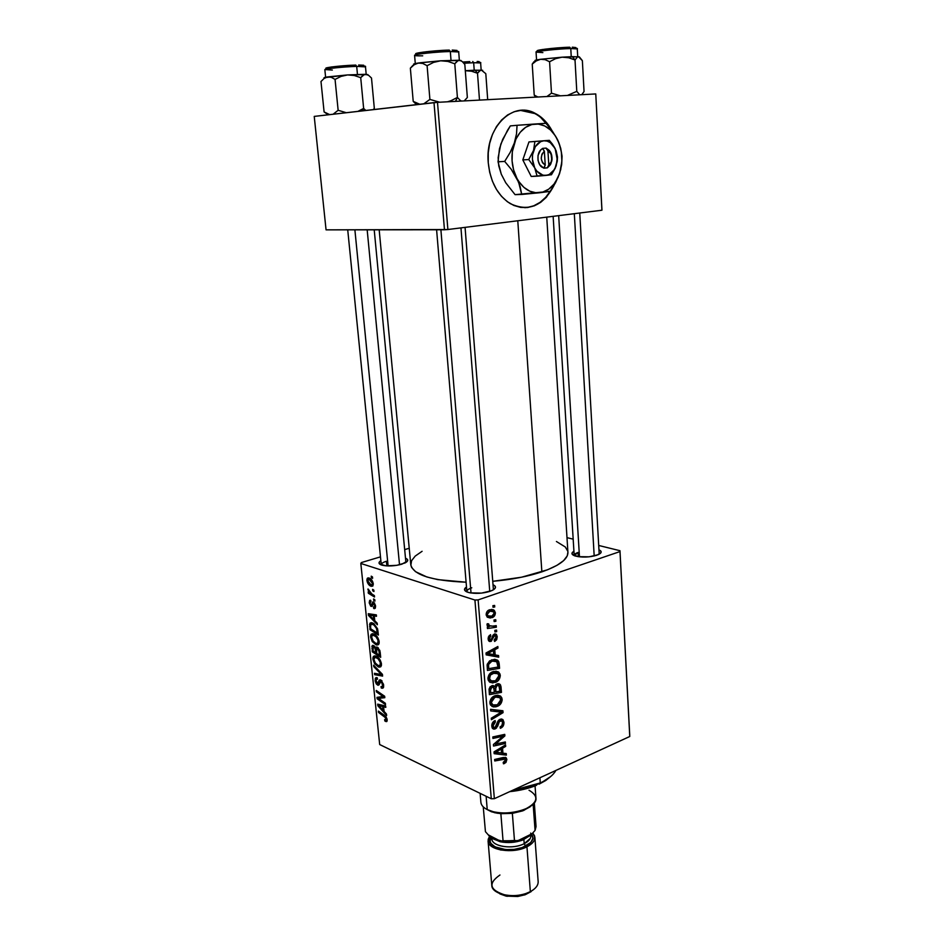 <?xml version="1.0" encoding="UTF-8"?>
<svg xmlns="http://www.w3.org/2000/svg" width="944" height="944" viewBox="0 0 944 944"><rect width="100%" height="100%" fill="white"/><g stroke="black" fill="none" stroke-linecap="round" stroke-linejoin="round"><path stroke-width="1.42" d="M540.688 117.434L549.266 127.133C545.266 121.056 540.475 116.537 534.87 113.575L520.522 110.401M488.249 162.604C484.803 128.101 512.627 100.064 535.496 113.516C542.234 117.103 547.744 122.838 552.039 130.709L546.965 123.074L541.313 117.375L534.965 113.245L528.156 110.861L521.147 110.33L514.197 111.711L507.601 114.956L501.618 119.971L496.497 126.555L492.461 134.437L489.665 143.335L488.249 152.845L488.249 162.604L489.665 172.186L492.426 181.236L496.414 189.366L501.465 196.281L507.353 201.709L513.855 205.462L520.687 207.42L527.613 207.527L534.363 205.804L540.688 202.346L546.352 197.284L554.045 185.354C543.166 206.052 528.569 212.14 510.267 203.633C497.594 195.443 490.255 181.767 488.249 162.604M579.746 213.002L599.192 553.963M598.956 549.797C602.107 551.284 601.859 552.924 598.236 554.694L589.127 556.818L578.117 556.665L572.147 554.175L572.324 552.488L573.905 551.237C570.99 553.042 571.38 554.624 575.061 555.969L575.061 555.969C581.846 557.633 589.08 557.397 596.75 555.273L600.856 552.865L600.915 551.178L598.956 549.797M493.098 584.749C496.638 586.484 496.237 588.431 491.895 590.614L481.57 593.103L470.1 592.856L466.265 591.64L464.554 589.929L466.501 586.932C463.315 589.186 463.976 591.038 468.472 592.478L468.472 592.478C475.221 593.941 482.384 593.575 489.948 591.369L493.771 589.587L495.458 587.616L494.786 585.776L493.098 584.749M405.507 558.211C408.622 559.509 408.481 561.078 405.082 562.943L396.787 565.338L385.825 565.834L379.382 563.804L379.217 562.187L380.869 560.677C378.084 562.541 378.485 564.052 382.084 565.208L382.084 565.208C387.972 566.471 394.58 566.117 401.908 564.17L407.607 560.889L407.336 559.285L405.507 558.211M578.318 556.7L578.058 552.464L578.318 556.7M374.213 229.817L405.908 562.482M386.863 565.916L386.403 561.267L386.863 565.916M465.073 227.374L493.417 589.811M567.91 552.146L567.25 555.863L563.639 560.606L557.019 565.303L547.555 569.775L521.607 577.197L492.827 581.303C511.577 579.628 527.932 576.477 541.868 571.852L517.784 220.766L541.868 571.852C559.214 565.751 567.899 559.296 567.934 552.488L546.741 217.132M379.181 229.817L410.77 564.583C413.071 574.908 431.514 580.784 466.1 582.212L437.839 579.628L426.889 576.985L415.513 571.675L411.643 567.497L410.864 565.279L411.572 560.701L415.207 556.087L422.098 551.296M629.742 735.293L619.972 550.706L598.708 545.467L619.972 550.706L619.984 551.579L478.124 599.9L494.349 798.695L629.766 736.497L619.972 550.706L629.742 735.293M573.15 539.154L566.99 537.643L573.15 539.154M492.874 671.68L498.054 671.715L499.99 673.981L500.296 675.916L498.149 680.624L492.721 682.984L489.287 681.828L487.918 678.193L489.358 674.217L492.874 671.68C489.842 672.753 488.19 675.125 487.942 678.783L490.101 682.406L495.541 682.323C498.456 681.202 500.037 678.878 500.273 675.349L498.633 674.724L500.273 675.349L498.88 672.293L492.874 671.68M495.163 654.959L498.562 655.525L498.692 657.177L486.172 654.865L486.018 652.988L497.854 646.51L497.972 648.044L494.762 649.743L495.163 654.959L494.762 649.743L497.972 648.044L497.854 646.51L486.018 652.988L486.172 654.865L498.692 657.177L498.562 655.525L495.163 654.959M506.869 759.483L505.96 762.481L503.471 763.814L503.199 762.422L505.465 760.652L504.981 758.976L494.75 760.97L494.632 759.483L505.654 757.454L506.869 759.483L506.196 757.808L503.353 757.477L494.632 759.483L494.75 760.97L505.158 759.106L505.512 759.979L503.199 762.422L503.471 763.814L504.533 763.472L503.294 762.917L504.533 763.472L506.869 759.483L502.704 757.619L506.869 759.483M500.155 719.222L502.774 719.493L503.978 722.726L503.152 726.089L500.332 728.32L500.072 726.904L501.901 725.641L502.586 723.517L502.208 721.299L500.816 720.532L499.211 721.759L496.355 728.213L493.972 729.193L492.402 728.308L491.765 725.393L492.992 722.113L495.14 720.532L495.388 721.971L493.901 723.033L493.157 725.44L493.7 727.258L495.057 727.47L497.972 721.074L500.155 719.222L495.057 727.47L493.759 727.305L493.181 725.712L495.388 721.971L494.88 720.626C492.744 721.723 491.718 723.6 491.789 726.243L492.697 728.638L495.246 728.921L497.689 726.172L499.388 721.476L501.913 720.909L502.574 722.726L501.771 725.806L500.072 726.904L500.332 728.32C502.845 727.305 504.049 725.287 503.954 722.254L502.338 721.594L503.954 722.254L502.916 719.611L500.155 719.222M490.573 709.31L502.892 710.749L503.046 712.649L491.411 719.706L491.293 718.195L501.276 712.154L490.703 710.926L490.573 709.31L490.703 710.926L501.276 712.154L491.293 718.195L491.411 719.706L503.046 712.649L502.892 710.749L490.573 709.31M494.798 695.811L497.759 695.221L500.438 696.047L501.866 697.982L502.137 700.46L499.223 705.31L496.048 706.785L493.299 706.914L490.573 705.121L489.912 701.746L491.305 698.371L494.798 695.811C491.777 696.92 490.148 699.292 489.901 702.914L492.048 706.478L497.441 706.324C500.344 705.156 501.913 702.82 502.149 699.327L500.485 698.666L502.149 699.327L500.816 696.365L494.798 695.811M492.886 605.67L494.632 605.434L494.75 606.98L493.004 607.252L492.886 605.67L493.004 607.252L494.75 606.98L494.632 605.434L492.886 605.67M496.992 683.893L499.034 683.786L500.58 685.073L501.453 692.377L489.393 694.666L489.063 689.391L490.066 686.89L492.556 685.556L494.739 686.642L496.992 683.893L494.739 686.642L491.671 685.792L489.122 688.86L489.393 694.666L501.453 692.377L500.993 686.607L499.093 685.863L500.993 686.607L500.049 684.353L496.992 683.893M502.94 753.218L506.244 753.56L506.373 755.141L494.16 753.678L494.019 751.884L505.571 744.899L505.689 746.374L502.55 748.214L502.94 753.218L502.55 748.214L505.689 746.374L505.571 744.899L494.019 751.884L494.16 753.678L506.373 755.141L506.244 753.56L502.94 753.218M498.09 743.506L505.335 741.96L505.453 743.447L493.547 746.055L493.429 744.497L503.058 736.19L492.933 738.444L492.815 736.945L504.745 734.373L504.863 735.919L495.27 744.238L498.09 743.506L495.27 744.238L504.863 735.919L504.745 734.373L492.815 736.945L492.933 738.444L503.058 736.19L493.429 744.497L493.547 746.055L505.453 743.447L505.335 741.96L498.09 743.506M497.24 636.716L496.686 639.678L494.88 641.33L494.149 640.032L496.166 637.342L495.246 635.465L493.924 636.114L491.317 641.224L489.594 641.507L488.378 640.292L488.331 637.035L490.514 634.651L490.786 636.138L489.228 638.368L490.078 640.008L491.387 639.395L494.219 634.108L496.414 634.439L497.24 636.716L496.343 634.368L494.444 634.014L492.91 635.359L491.258 639.56L489.641 639.784L490.514 634.651L488.131 639.123L488.945 641.141L490.88 641.424L494.656 635.513L496.155 637.035L494.149 640.032L494.585 641.448L497.24 636.716L496.001 636.28L497.24 636.716M498.762 661.791L499.565 668.328L487.434 670.441L487.222 664.399L489.499 660.989L494.703 659.278L497.488 660.151L498.762 661.791L497.83 660.422L491.635 659.832L487.139 664.859L487.434 670.441L499.565 668.328L499.223 664.021L497.63 663.431L499.223 664.021L498.762 661.791L493.039 659.691L498.762 661.791M489.558 609.777L493.205 609.659L495.364 612.715L494.007 616.479L490.255 618.037L487.269 617.175L486.195 614.981L487.104 611.488L489.558 609.777C487.423 610.461 486.302 612.09 486.172 614.686L487.246 617.164L492.166 617.612C494.219 616.88 495.281 615.24 495.364 612.715L494.031 612.278L495.364 612.715L494.219 610.272L489.558 609.777M494.007 619.972L495.753 619.712L495.871 621.258L494.137 621.541L494.007 619.972L494.137 621.541L495.871 621.258L495.753 619.712L494.007 619.972M492.662 626.12L496.214 625.648L496.343 627.205L487.446 628.527L487.316 626.969L489.169 626.71L487.281 625.683L487.222 623.736L488.65 623.866L489.381 625.955L492.662 626.12L488.874 625.612L488.65 623.866L487.222 623.736L487.517 625.931L489.169 626.71L487.316 626.969L487.446 628.527L496.343 627.205L496.214 625.648L492.662 626.12M494.821 630.356L496.568 630.085L496.686 631.619L494.951 631.925L494.821 630.356L494.951 631.925L496.686 631.619L496.568 630.085L494.821 630.356M474.926 600.03L360.82 563.462L379.689 744.545L491.281 798.777L474.926 600.03L478.124 599.9L619.984 551.579L629.766 736.497L494.349 798.695L491.281 798.777L494.349 798.695L478.124 599.9L474.926 600.03L360.82 563.462L361.34 562.577L360.82 563.462L379.689 744.545L491.281 798.777L474.926 600.03M373.789 633.955L377.824 637.672L379.169 643.1L378.379 644.681L376.715 645.035L372.266 641.601L370.591 636.15L371.016 634.557L372.538 633.684L373.789 633.955L371.311 634.179L370.626 637.165L372.266 641.601L376.09 644.846L378.556 644.516L379.181 641.649C378.202 637.507 376.408 634.934 373.789 633.955M374.768 620.715L377.199 623.205L377.352 624.727L368.479 615.417L368.302 613.706L376.349 614.874L376.491 616.29L374.272 615.913L374.768 620.715L374.272 615.913L376.491 616.29L376.349 614.874L368.302 613.706L368.479 615.417L377.352 624.727L377.199 623.205L374.768 620.715M387.158 719.658L386.603 721.617L384.857 721.015L384.609 719.611L386.179 719.67L385.766 717.877L378.544 712.46L378.402 711.103L386.19 717.027L387.158 719.658L384.527 715.422L378.402 711.103L378.544 712.46L384.468 716.649L386.19 719.127L386.013 720.036L384.609 719.611L384.857 721.015L387.123 720.897L385.612 721.476L386.851 721.452L387.158 719.658M380.786 679.951L383.512 684.306L383.488 687.433L382.308 688.27L381.258 687.999L381.022 686.583L382.19 686.76L382.639 685.934L381.612 681.816L380.267 681.462L378.178 685.273L376.349 684.034L375.228 681.273L375.287 678.465L376.196 677.603L377.27 677.804L377.494 679.208L376.491 679.161L376.054 680.53L377.482 683.763L379.299 680.128L380.786 679.951L379.335 680.093L378.048 683.704L376.09 681.002L376.408 679.243L377.494 679.208L377.27 677.804L375.594 677.957L375.134 680.553L377.671 685.143L378.922 684.966L380.998 681.356L382.65 684.612L382.344 686.642L381.022 686.583L381.258 687.999L383.181 687.952L383.63 685.12L380.786 679.951M373.635 665.166L382.426 674.346L382.603 676.105L374.626 674.677L374.473 673.296L381.317 674.512L373.789 666.641L373.635 665.166L373.789 666.641L381.317 674.512L374.473 673.296L374.626 674.677L382.603 676.105L382.426 674.346L373.635 665.166M376.078 656.127L380.102 659.891L381.435 665.296L380.644 666.842L378.981 667.148L374.768 663.962L372.88 658.216L373.317 656.658L374.815 655.832L376.078 656.127L373.576 656.304L372.915 659.219L374.556 663.644L378.355 666.948L380.845 666.665L381.459 663.856C380.479 659.738 378.686 657.154 376.078 656.127M371.24 576.17L372.467 576.902L372.609 578.33L371.393 577.634L371.24 576.17L371.393 577.634L372.609 578.33L372.467 576.902L371.24 576.17M377.175 647.112L379.783 650.369L380.68 657.319L372.243 651.773L372.42 645.46L374.107 645.826L375.688 648.115L377.175 647.112L375.688 648.115L373.494 645.495L372.231 645.613L372.243 651.773L380.68 657.319L380.137 651.974L377.175 647.112M384.078 711.434L386.474 714.053L386.627 715.517L377.848 705.782L377.683 704.141L385.659 706.006L385.801 707.375L383.606 706.808L384.078 711.434L383.606 706.808L385.801 707.375L385.659 706.006L377.683 704.141L377.848 705.782L386.627 715.517L386.474 714.053L384.078 711.434M380.243 699.669L385.376 703.28L385.518 704.661L377.128 698.796L376.975 697.368L383.512 696.696L376.396 691.834L376.255 690.453L384.656 696.247L384.81 697.687L378.261 698.395L380.243 699.669L378.261 698.395L384.81 697.687L384.656 696.247L376.975 697.368L377.128 698.796L385.518 704.661L385.376 703.28L380.243 699.669M375.535 605.895L375.358 607.983L374.438 608.656L373.47 607.051L374.792 606.095L373.859 603.476L373.116 603.535L372.101 606.296L370.697 606.119L369.222 602.862L369.989 600.254L370.709 600.29L370.957 601.741L369.954 602.815L370.78 604.88L371.511 604.927L373.151 601.871L375.452 605.269L373.446 601.942L370.957 604.962L369.977 603.192L370.957 601.741L370.709 600.29L369.623 600.478L369.222 602.862L371.228 606.414L372.125 606.26L373.659 603.369L374.768 605.564L374.497 606.98L373.47 607.051L373.718 608.502L375.323 608.054L373.836 608.538L375.087 608.384L375.535 605.895M377.576 628.822L378.402 635.052L369.954 629.648L369.871 623.418L371.488 622.662L373.895 623.654L377.576 628.822L372.479 622.898L370.119 623.087L369.954 629.648L378.402 635.052L377.576 628.822M369.08 578.023L372.691 581.598L372.786 586.023L369.883 585.622L367.476 582.672L366.956 579.12L367.794 577.964L369.08 578.023L367.428 578.224L366.909 580.501C367.688 583.781 369.116 585.705 371.204 586.295L372.738 586.082L373.269 583.711C372.491 580.501 371.086 578.613 369.08 578.023M372.597 589.363L373.812 590.094L373.954 591.522L372.738 590.814L372.597 589.363L372.738 590.814L373.954 591.522L373.812 590.094L372.597 589.363M371.889 594.024L374.379 595.581L374.52 597.021L368.337 593.257L368.184 591.817L369.458 592.608L367.995 588.962L369.777 592.325L371.889 594.024L367.995 588.962L369.458 592.608L368.184 591.817L368.337 593.257L374.52 597.021L374.379 595.581L371.889 594.024M373.576 598.933L374.792 599.688L374.933 601.104L373.718 600.384L373.576 598.933L373.718 600.384L374.933 601.104L374.792 599.688L373.576 598.933M409.236 548.263L404.681 549.62L409.236 548.263M380.491 556.854L361.34 562.577L380.491 556.854M601.953 210.052L595.758 93.94L437.497 102.33L447.881 229.522L601.918 210.229L595.758 93.94L601.953 210.052M326.058 229.852L444.459 229.77L434.004 102.613L314.234 116.407L326.058 229.852L447.881 229.522L601.918 210.229L595.758 93.94L437.497 102.33L447.881 229.522L444.459 229.77L434.004 102.613L437.497 102.33L314.234 116.407L326.058 229.852M556.417 541.502L565.303 546.989L567.781 551.261M466.997 591.982L466.879 591.499C466.914 590.142 468.543 588.903 471.776 587.793C468.094 589.08 466.513 590.472 466.997 591.982M381.317 564.96L381.282 564.748C381.305 563.485 383.016 562.329 386.403 561.267C382.78 562.412 381.093 563.639 381.317 564.96M574.2 555.65L578.058 552.464C575.25 553.432 573.964 554.494 574.2 555.65L553.137 216.341M372.502 577.291L371.393 577.634L372.502 577.291M373.541 651.325L372.243 651.773L373.541 651.325M372.786 648.068L371.889 648.375L372.786 648.068M374.084 645.814L371.842 646.593L374.084 645.814M377.718 647.407L375.688 648.115L377.718 647.407M375.7 652.741L373.081 651.018L372.833 648.658L372.974 646.97L374.815 646.498L373.671 646.888L375.594 647.867L374.898 648.103L375.476 650.487L376.361 650.18L375.476 650.487L375.7 652.741L376.585 652.434L375.7 652.741L374.969 648.245L373.199 646.829L373.081 651.018L375.7 652.741M379.547 655.266L376.691 653.39L376.385 650.451L376.573 648.528L378.461 648.08L377.293 648.493L379.099 651.277L379.96 650.971L379.099 651.277L379.276 652.67L380.172 652.351L379.276 652.67L379.547 655.266L380.444 654.947L379.547 655.266L378.78 650.215L376.656 648.457L376.691 653.39L379.547 655.266M381.293 665.898L378.355 666.948L381.293 665.898M375.429 663.337L374.556 663.644L375.429 663.337L378.261 665.591L375.063 662.83L373.871 659.655L374.367 657.602L376.137 657.461C378.166 658.216 379.618 660.186 380.479 663.361L381.329 663.054L379.972 665.437L378.261 665.591L380.184 665.154L380.255 662.287L378.096 658.806L375.24 657.26L373.848 659.29L375.429 663.349M373.859 658.888L372.915 659.219L373.859 658.888M377.199 673.745L374.626 674.677L377.199 673.745M382.249 674.169L381.317 674.512L382.249 674.169M380.503 672.34L379.523 672.694L380.503 672.34M374.733 666.311L373.789 666.641L374.733 666.311M383.583 687.138L381.258 687.999L383.583 687.138M383.677 686.205L382.19 686.76L383.677 686.205M383.512 684.294L382.65 684.612L383.512 684.294M382.049 680.966L380.998 681.356L382.049 680.966M381.919 680.813L380.668 681.273M379.193 684.589L377.671 685.143L379.193 684.589M376.066 680.211L375.134 680.553L376.066 680.211M379.712 682.984L378.155 683.562L379.712 682.984M381.636 680.518L378.756 681.568L381.636 680.518M387.182 720.107L384.857 721.015L387.182 720.107M387.005 718.809L386.19 719.127L387.005 718.809M385.518 716.236L384.468 716.649L385.518 716.236M379.7 712.012L378.544 712.46L379.7 712.012M380.467 704.79L377.848 705.782L380.467 704.79M385.659 706.029L383.606 706.808L385.659 706.029M383.052 710.266L378.674 705.546L380.585 704.826L378.674 705.546L380.656 706.112L382.745 705.321L380.656 706.112L382.662 706.572L384.715 705.793L382.662 706.572L383.052 710.266L383.925 709.923L383.052 710.266L382.662 706.572L378.674 705.546L383.052 710.266M382.804 696.66L377.128 698.796L382.804 696.66M381.317 695.256L383.512 696.696L384.656 696.259L376.255 690.453L376.396 691.834L381.317 695.256L382.544 694.796L381.317 695.256M377.612 691.386L376.396 691.834L377.612 691.386M384.704 696.696L380.373 698.324L384.704 696.696M382.863 696.66L378.261 698.395L382.863 696.66M375.37 607.96L373.718 608.502L375.37 607.96M375.464 605.34L374.768 605.564L375.464 605.34M374.65 603.051L373.659 603.369L374.65 603.051M372.266 606.083L371.228 606.414L372.266 606.083M369.954 602.614L369.222 602.862L369.954 602.614M372.75 604.561L371.429 604.998L372.75 604.561M373.069 603.629L371.842 604.018L373.069 603.629M373.435 601.942L372.42 602.26L373.435 601.942M369.352 615.134L368.479 615.417L369.352 615.134M376.385 615.217L374.272 615.913L376.385 615.217M373.73 619.583L369.305 615.087L371.901 614.225L369.305 615.087L371.311 615.476L374.131 614.556L371.311 615.476L373.328 615.759L376.125 614.839L373.328 615.759L373.73 619.583L374.626 619.288L373.73 619.583L373.328 615.759L369.305 615.087L373.73 619.583M371.299 629.188L369.954 629.648L371.299 629.188M370.508 626.002L369.6 626.309L370.508 626.002L370.579 626.84L370.874 624.373L372.561 624.279C374.98 625.105 376.479 627.418 377.081 631.206L377.978 630.899L377.081 631.206L377.27 632.999L370.791 628.869L370.579 626.84L370.791 628.869L377.27 632.999L378.166 632.692L377.27 632.999L376.514 628.397L373.848 624.952L371.322 624.114L370.508 625.966M373.411 623.347L369.529 624.645L373.411 623.347M378.981 643.855L376.09 644.846L378.981 643.855M373.163 641.295L372.266 641.601L373.163 641.295L375.983 643.478L372.786 640.752L371.582 637.578L372.101 635.465L373.848 635.312C375.889 636.02 377.34 637.979 378.202 641.177L379.063 640.882L378.202 641.177L377.671 643.301L375.983 643.478L377.919 642.994L377.989 640.091L375.818 636.61L372.951 635.123L370.626 637.165L371.57 636.846L373.151 641.283M372.998 585.728L371.204 586.295L372.998 585.728M367.664 580.265L366.909 580.501L367.664 580.265M370.968 584.832L367.664 580.808L367.983 579.545L370.744 578.967L369.222 579.439L372.502 583.451L373.199 583.227L372.184 584.737L370.968 584.832L372.443 584.324L371.995 581.905L370.178 579.935L368.113 579.451L368.16 582.377L370.968 584.832M373.848 590.46L372.738 590.814L373.848 590.46M370.119 592.69L368.337 593.257L370.119 592.69M368.703 589.587L367.877 589.847L368.703 589.587M374.827 600.03L373.718 600.384L374.827 600.03M492.933 606.39L494.75 606.98L492.933 606.39M498.798 691.338L501.453 692.377L498.798 691.338M492.143 685.639L494.739 686.642L492.143 685.639M494.455 692.153L490.691 692.872L489.193 692.282L490.691 692.872L490.479 690.288L489.051 689.722L490.479 690.288L491.848 687.279L490.278 686.666L493.57 687.456L494.455 692.153L493.889 687.905L492.308 687.138L490.526 688.695L490.691 692.872L494.455 692.153M499.931 691.126L495.871 691.893L494.396 691.315L495.871 691.893L495.612 688.707L493.948 688.058L495.612 688.707L497.075 685.415L495.624 684.848L498.892 685.639L499.931 691.126L499.364 686.359L497.429 685.297L495.694 686.961L495.871 691.893L499.931 691.126M495.128 705.38L497.441 706.324L495.128 705.38M496.048 695.409L496.355 696.353L496.048 695.409M490.255 704.507L491.163 704.236M497.382 704.802L492.862 704.932L490.03 703.776L492.862 704.932L491.293 702.407L489.901 701.852L491.293 702.407L494.786 697.356L493.098 696.684L499.813 697.722L500.768 699.775L497.382 704.802L500.226 702.218L500.521 698.725L499.293 697.345L496.662 696.873L493.476 698.064L491.859 699.917L491.293 702.407L492.284 704.519L495.034 705.392L497.382 704.802M497.346 710.1L503.046 712.649L497.346 710.1M495.812 709.923L501.276 712.154L495.812 709.923M493.134 709.605L498.786 711.918L493.134 709.605M498.857 720.024L500.379 720.661L498.857 720.024M498.078 720.921L499.388 721.476L498.078 720.921M497.063 723.47L498.397 724.024L497.063 723.47M496.391 725.617L497.689 726.172L496.391 725.617M492.036 727.564L495.246 728.921L492.036 727.564M493.783 721.299L495.388 721.971L493.783 721.299M493.618 721.44L495.104 722.077L493.618 721.44M491.789 725.122L493.181 725.712L491.789 725.122M500.945 758.032L503.176 759.023L500.945 758.032M501.512 752.993L506.373 755.141L501.512 752.993L494.078 751.849L495.399 752.427L498.29 750.787L496.874 750.161L498.29 750.787L501.193 749.005L499.789 748.391L501.193 749.005L501.512 753.005L501.193 749.005L495.399 752.427L501.512 753.005M504.202 745.725L505.689 746.374L504.202 745.725M501.122 747.589L502.55 748.214L501.122 747.589M503.128 742.432L505.453 743.447L503.128 742.432M500.804 735.223L503.058 736.19L500.804 735.223M497.535 735.931L499.942 736.969L497.535 735.931M502.409 734.88L504.863 735.919L502.409 734.88M497.122 741.193L498.373 741.736L497.122 741.193M494.219 743.778L495.27 744.238L494.219 743.778M493.157 634.993L494.656 635.513L493.157 634.993M492.744 635.701L493.924 636.114L492.744 635.701M492.095 637.495L493.216 637.884L492.095 637.495M488.52 640.598L490.88 641.424L488.52 640.598M489.169 635.572L490.786 636.138L489.169 635.572M488.107 638.404L489.228 638.793L488.107 638.404M492.921 654.499L498.692 657.177L486.089 653.826L492.969 655.101L492.921 654.499M496.202 647.419L497.972 648.044L496.202 647.419M493.051 649.142L494.762 649.743L493.051 649.142M493.712 654.64L486.03 653.142L487.434 653.649L490.396 652.139L488.697 651.525L490.396 652.139L493.382 650.487L491.694 649.885L493.382 650.487L493.712 654.64L493.382 650.487L487.434 653.649L493.712 654.64M496.721 667.266L499.565 668.328L496.721 667.266M498.031 667.042L488.732 668.659L487.246 668.092L488.732 668.659L488.555 666.44L487.092 665.898L488.555 666.44L488.603 664.446L487.34 663.974L488.603 664.446L491.682 661.378L489.889 660.717L496.721 661.732L498.031 667.042L497.228 662.346L495.305 661.024L492.143 661.225L489.44 662.83L488.555 664.706L488.732 668.659L498.031 667.042M493.016 681.356L495.541 682.323L493.016 681.356M494.042 671.314L494.432 672.364L494.042 671.314M488.39 680.589L489.44 680.282M492.485 671.845L492.921 672.565M495.482 680.801L490.927 680.86L488.107 679.763L490.927 680.86L489.346 678.288L487.942 677.745L489.346 678.288C489.547 675.703 490.715 674.016 492.862 673.249L497.877 673.662L498.88 675.774L495.482 680.801L498.338 678.24L498.88 675.774L498.102 673.886L494.75 672.789L490.373 675.066L489.511 679.137L491.977 681.261L495.482 680.801M486.939 615.5L492.166 617.612L486.738 615.594M491.907 616.125L487.989 615.854L486.16 614.001L487.281 614.367L489.676 611.334L487.836 610.733L493.582 611.7L494.267 613.081L491.907 616.125L493.995 614.426L493.854 611.995L490.373 611.134L487.446 613.27L487.482 615.169L488.485 616.161L491.907 616.125M494.066 620.656L495.871 621.258L494.066 620.656M492.992 626.073L496.343 627.205L492.992 626.073M488.673 625.542L487.34 625.742L488.673 625.542M488.296 626.415L489.169 626.71L488.296 626.415M487.057 624.279L488.426 624.751L487.057 624.279M494.88 631.005L496.686 631.619L494.88 631.005M524.746 207.704L524.77 207.704C535.331 207.066 543.98 201.355 550.706 190.57L545.726 197.296L540.062 202.358L533.738 205.816L527 207.538M535.496 113.516L534.339 113.304M540.275 782.954L512.38 790.411C523 789.09 532.298 786.6 540.275 782.954L539.897 777.773L540.275 782.954C548.11 779.272 553.314 775.095 555.874 770.434C553.314 775.095 548.11 779.272 540.275 782.954L539.048 784.193L540.275 782.954M509.689 791.65C519.601 790.647 528.475 788.559 536.322 785.384L521.843 789.774L509.689 791.65M550.635 776.582L545.75 780.499L539.048 784.193L550.635 776.582M363.641 108.442L357.894 111.38L363.641 108.442L360.714 77.644L363.11 75.166L365.812 74.281L368.667 75.378L371.499 78.033L374.32 108.312L371.499 78.033L368.667 75.378L365.812 74.281L347.557 74.93L354.236 75.485L360.714 77.644L363.641 108.442L362.614 110.837L363.641 108.442L365.812 110.46L363.641 108.442M332.323 70.045L324.937 69.537C325.798 68.605 344.761 66.717 356.69 66.387L355.782 65.077C339.663 65.514 317.396 68.44 329.126 68.546M366.189 74.293L365.481 66.729L356.69 66.387L357.457 74.387L356.69 66.387C343.982 66.741 323.91 68.818 324.842 69.679L325.609 77.243M367.865 74.576L347.557 74.93L327.615 76.901L324.111 78.446L320.984 81.514L324.099 111.947L320.984 81.514L324.111 78.446L327.615 76.901L331.356 77.349L335.061 79.414L341.02 76.405L347.557 74.93L324.028 77.738M374.32 108.312L373.317 109.598L374.32 108.312M346.306 112.714L338.141 110.283L335.061 79.414L338.141 110.283L333.126 114.224L338.141 110.283L346.306 112.714M327.249 113.882L329.692 114.625L324.099 111.947L328.252 114.79M324.689 78.045L324.677 78.057C323.19 77.821 324.17 77.443 327.615 76.901L331.356 77.349L335.061 79.414L341.02 76.405L347.557 74.93L354.236 75.485L360.714 77.644L364.419 74.482L367.688 74.788M329.314 68.546L326.388 67.909L331.568 66.953L352.49 65.207M358.649 65.018L363.7 65.242L360.632 66.304M355.782 65.077L356.69 66.387L365.363 66.871M399.524 564.807L367.169 229.829L399.524 564.807M388.114 565.963L354.885 229.829M489.747 591.44L460.955 227.893L489.747 591.44M471.021 593.009L440.895 229.77M447.574 101.763L450.996 100.701L447.574 101.763M457.403 97.444L450.996 100.701L457.403 97.444L454.784 63.791L457.026 61.148L459.551 60.239L462.206 61.502L464.826 64.452L467.351 97.492L464.826 64.452L462.206 61.502L459.551 60.239L440.647 60.794L447.834 61.407L454.784 63.791L457.403 97.444L455.492 101.374L457.403 97.444L460.07 100.241L457.403 97.444M422.723 55.826C416.788 55.944 414.121 55.731 414.711 55.177C415.761 54.032 437.638 51.778 450.323 51.519L449.285 50.103C432.694 50.41 407.006 53.832 418.546 54.138M459.35 60.215L458.713 51.991L450.323 51.519L451.008 60.251L450.323 51.519C436.753 51.79 413.484 54.304 414.581 55.354L417.59 54.398M412.764 65.525L410.357 68.169L413.212 101.386L416.044 104.123L413.212 101.386L410.357 68.169L414.145 64.77L418.334 63.024L422.759 63.46L427.101 65.679L433.567 62.387L440.647 60.794L420.399 62.729L413.531 64.239M461.474 101.067L460.07 100.241L461.474 101.067M467.351 97.492L464.212 100.914L467.351 97.492M439.703 102.212L429.898 99.415L427.101 65.679L429.898 99.415L423.844 103.781L429.898 99.415L439.703 102.212M416.245 103.179L419.761 104.253L413.212 101.386L417.661 104.501M461.038 60.475L440.647 60.794L447.834 61.407L454.784 63.791L458.229 60.428L461.109 60.735M418.77 54.15L416.127 53.855M415.962 53.607L426.181 51.743L445.839 50.221M452.223 50.067L456.99 50.433L454.843 51.365M449.285 50.103L450.323 51.519L457.958 51.696M410.357 68.169L414.145 64.77L418.334 63.024C413.791 63.744 412.481 64.239 414.428 64.534M422.759 63.46L427.101 65.679L433.567 62.387L440.647 60.794L418.334 63.024L422.759 63.46M480.366 70.316L475.221 70.175L477.511 73.266L479.363 70.953L481.44 70.139L485.806 73.691L487.694 99.675L485.806 73.691L481.44 70.139L465.404 70.706L471.563 71.225L477.511 73.266L480.366 70.316M481.157 70.116L480.638 62.977L473.664 62.717L472.755 61.49L473.664 62.717L480 62.776M473.664 62.717L474.218 70.21L473.664 62.717L463.882 63.236M479.493 100.099L477.511 73.266L479.493 100.099M482.644 70.304L481.44 70.139L482.655 70.493M477.18 61.454L478.514 61.537M479.186 61.667L477.18 62.398M462.784 62.033L469.829 61.608M471.563 71.225L477.511 73.266L475.221 70.175L465.404 70.706L471.563 71.225M574.318 213.686L594.189 555.992L574.318 213.686M579.474 556.842L558.671 215.645M577.563 56.864L572.418 56.652L575.014 59.979L577.563 56.864L579.486 57.053L582.365 60.664L584.053 91.521L581.752 94.683L584.053 91.521L582.365 60.664L578.519 56.699L562.093 57.183L568.689 57.761L575.014 59.979L577.563 56.864M577.728 56.64L577.291 48.911L570.778 48.545L569.739 47.224L570.778 48.545L576.619 48.663M542.871 52.616L536.216 52.097C537.384 51.035 559.367 48.769 570.778 48.545L571.238 56.687L570.778 48.545C558.529 48.781 534.988 51.318 536.074 52.262L536.558 59.956M579.746 94.789L576.784 91.367L575.014 59.979L576.784 91.367L567.45 95.438L576.784 91.367L579.746 94.789M560.429 95.804L551.485 93.185L549.573 61.726L555.579 58.67L562.093 57.183L540.605 59.283L545.16 59.673L549.573 61.726L551.485 93.185L546.93 96.524L551.485 93.185L560.429 95.804M536.688 97.067L535.354 95.804L537.868 97.008L534.221 95.12L532.227 64.109L536.227 60.912L540.605 59.283L534.977 60.451M535.626 60.794C533.867 60.522 535.519 60.015 540.605 59.283L545.16 59.673L549.573 61.726L555.579 58.67L562.093 57.183L540.605 59.283L536.227 60.912L532.227 64.109L534.033 61.655L532.227 64.109L534.221 95.12L535.744 97.126L534.221 95.12L535.354 95.804M579.427 56.935L578.519 56.699L579.415 57.018M572.253 47.2L575.828 47.554L572.914 48.451M539.236 51.059L537.384 50.764L540.039 49.89M542.293 49.525L566.719 47.33M569.739 47.224C554.895 47.507 528.782 50.882 539.661 51.07M568.689 57.761L575.014 59.979L572.418 56.652L562.093 57.183L568.689 57.761M529.018 790.222C539.343 796.335 537.915 802.719 524.722 809.362C514.48 813.162 504.049 813.964 493.429 811.769L487.234 809.598L494.656 812.713L500.863 813.681L512.356 813.374L523.672 810.483L531.614 805.48M480.13 793.361L480.874 802.199C481.133 805.09 483.257 807.557 487.234 809.598L486.125 796.276L487.234 809.598C502.42 818.047 537.986 809.386 535.932 797.951L535.047 785.892M530.127 806.837L522.516 810.92L512.356 813.374L497.476 813.268L491.435 811.757L487.234 809.598M535.708 824.891L535.071 830.413L533.136 804.123L535.071 830.413L532.062 833.729L517.819 840.715L514.468 840.49L512.356 813.374L514.468 840.49L500.45 841.151L488.26 834.838L485.44 831.676L483.245 806.86M534.304 802.766L536.05 826.578L535.071 830.413L532.062 833.729L517.819 840.715L500.45 841.151L503.046 840.774L500.863 813.681L503.046 840.774L517.819 840.715L509.005 841.753L500.45 841.151L488.26 834.838L485.44 831.676M498.326 892.894L506.987 896.293L524.616 894.936L530.351 891.643L525.879 893.531C519.188 895.691 512.391 896.222 505.488 895.101C489.558 890.18 487.718 883.478 499.954 875.005M526.28 837.871L523.826 838.945C515.684 841.871 507.412 842.508 498.987 840.856C493.653 839.617 490.078 837.599 488.26 834.838L492.815 838.709L504.403 841.647L513.678 841.411L522.492 839.428L529.454 836.018L532.074 833.729L526.28 837.871M492.532 838.555L500.119 841.729C507.837 843.24 515.412 842.662 522.858 839.983L530.103 835.534L521.643 840.431L513.571 842.249L501.111 841.93L492.532 838.555M530.646 833.092C534.8 837.599 533.136 841.942 525.643 846.131L524.215 843.688L530.221 838.52M491.777 838.119L491.824 838.768C491.588 846.508 512.722 849.812 524.215 843.688L523.896 839.558L524.215 843.688C528.687 841.375 530.906 838.732 530.847 835.759L530.788 834.98M488.083 841.069L491.789 885.236C491.541 895.042 516.734 899.361 530.351 891.643L526.953 846.803C513.182 854.19 487.777 850.202 488.072 840.892L489.523 836.384L488.154 839.452L489.134 843.889L493.547 847.606L500.78 850.013L514.374 850.367L526.953 846.803L530.351 891.643C535.637 888.741 538.245 885.413 538.163 881.661L534.882 837.304M532.794 832.974L534.882 837.293C534.953 840.856 532.31 844.019 526.953 846.803L532.546 842.827L534.139 840.585L534.67 836.042L532.794 832.974M531.649 834.177L532.9 838.343L530.776 842.496L522.185 847.57L514.126 849.399L505.654 849.6L495.057 846.874L490.998 843.464L490.137 841.482L490.797 837.458M499.86 893.885L506.078 896.116L517.725 896.505L525.253 894.711L531.189 891.596M492.048 839.924C493.688 847.004 513.477 849.388 524.215 843.688L525.643 846.131C510.893 854.084 484.555 847.476 490.691 837.647M530.351 891.643L532.888 890.109M545.243 165.2L544.369 151.193L541.95 154.143L541.231 158.533L542.493 162.734L545.243 165.2C540.298 160.964 540.003 156.291 544.369 151.193L542.588 148.704C535.744 151.3 536.735 166.569 543.803 167.867L545.243 165.2L544.369 151.193L542.564 148.385L546.139 148.09L549.349 150.462L550.93 152.904L551.874 160.728L550.246 164.929L547.367 167.843L543.815 168.185L539.72 164.716L538.033 160.409L538.009 155.536L540.523 150.202L542.564 148.385L546.139 148.09L547.933 150.887L548.794 164.87L551.202 161.931L551.91 157.565L550.671 153.376L547.933 150.887C550.694 152.314 552.016 155.064 551.886 159.123L550.966 162.439L547.355 167.525L550.8 163.985L552.028 159.571C552.169 153.766 550.21 150.049 546.151 148.409L547.933 150.887L548.794 164.87L547.367 167.843L543.815 168.185L545.243 165.2M551.449 174.758L556.217 165.766L557.491 156.964L556.11 150.757L552.582 144.326L549.325 140.337L528.959 141.93L543.366 140.786L528.959 141.93L534.894 141.494L533.561 150.403L528.734 159.548L522.823 159.902L528.959 141.93L522.823 159.902L528.734 159.548L534.682 167.808L537.136 176.186L531.224 176.457L522.823 159.902L531.224 176.457L551.449 174.758L555.284 168.115L557.279 161.223L557.491 156.964L555.166 148.574L549.325 140.337L534.894 141.494L533.561 150.403L528.734 159.548L534.682 167.808L537.136 176.186L546.057 175.395C541.36 175.643 537.573 173.118 534.682 167.808C532.074 162.226 531.696 156.421 533.561 150.403C535.732 144.585 539.177 141.388 543.886 140.786C548.606 140.644 552.37 143.24 555.166 148.574L557.326 160.173L554.942 168.693C552.7 172.681 549.738 174.911 546.057 175.395L549.255 175.041M501.512 174.628L505.748 182.782L515.07 194.653L550.187 191.325L555.532 182.735L559.58 173.613L561.668 164.645L562.069 156.267L560.701 148.232L557.526 139.653L552.417 131.216L545.962 123.31L517.052 125.304L516.533 133.812L514.303 143.087L510.161 152.456L504.686 161.412L511.294 169.365L518.775 181.484L523.861 187.349L529.832 191.219L536.251 192.836L542.694 192.128L548.724 189.166L553.951 184.163L558.046 177.46L560.736 169.519L561.857 160.834L561.326 151.984L559.178 143.547L555.532 136.078L550.623 130.071L544.771 125.977L538.363 124.065L531.826 124.525L525.607 127.322L520.179 132.313L515.896 139.134L512.321 151.748L512.073 160.858L513.56 169.79L520.085 186.416L521.725 194.452L515.07 194.653L505.748 182.782L501.299 174.239L498.739 165.849L498.149 157.601L500.827 144.078L507.518 130.296L510.338 125.894L517.052 125.304L510.338 125.894L502.656 139.429L499.636 148.255M504.686 161.412L498.031 161.802L504.686 161.412L511.294 169.365L518.634 182.192L521.725 194.452L539.496 192.765C530.139 193.39 522.528 188.434 516.675 177.909C511.365 166.781 510.562 155.17 514.303 143.087L510.161 152.456L504.686 161.412M514.303 143.087C518.693 131.464 525.619 125.092 535.083 123.994L517.052 125.304L516.533 133.812L514.303 143.087M535.083 123.994C544.535 123.841 552.016 129.057 557.526 139.653L552.417 131.216L545.962 123.31L535.083 123.994M557.526 139.653C560.783 146.509 562.211 153.955 561.798 161.979L559.58 173.613L561.668 164.645L562.069 156.267L560.701 148.232L557.526 139.653M548.24 191.644L550.187 191.325L552.983 187.089L559.58 173.613L556.807 179.891C552.405 187.49 546.635 191.785 539.496 192.765L548.24 191.644M505.359 182.027L501.299 174.239L498.031 161.802L499.459 148.763L502.42 140.16M534.682 167.808L536.912 171.206L542.812 175.124L546.057 175.395L549.231 174.487L554.482 169.495L556.217 165.766L557.338 157.034L555.166 148.574L550.258 142.615L547.154 141.116L543.886 140.786L540.688 141.635L535.331 146.615L532.569 154.722L532.428 159.265L534.682 167.808M543.815 168.044L547.367 167.843L544.157 168.008L544.122 167.289L543.815 168.044M542.977 149.246L542.918 148.361L542.977 149.246M466.914 591.947L436.6 229.77M381.293 564.949L347.722 229.84M372.231 645.613L372.974 645.354M376.066 647.242L376.75 646.994M373.423 646.817L374.709 646.369M376.939 648.398L378.308 647.926M373.576 656.304L374.933 655.832M375.323 657.26L377.081 656.646M379.972 665.437L381.482 664.895M382.344 686.642L383.677 686.146M375.594 677.957L376.597 677.591M378.048 683.704L379.689 683.102M379.335 680.093L380.161 679.786M386.013 720.036L387.146 719.588M374.497 606.98L375.57 606.626M369.623 600.478L370.414 600.231M371.499 604.939L372.75 604.538M372.561 602.095L373.222 601.883M370.119 623.087L371.417 622.651M371.747 624.078L373.6 623.453M371.311 634.179L372.727 633.695M373.104 635.135L374.898 634.521M377.671 643.301L379.205 642.77M367.428 578.224L368.502 577.881M368.703 579.333L370.496 578.778M372.184 584.737L373.293 584.383M494.278 686.04L492.945 685.533M500.049 684.353L498.22 683.657M497.901 685.261L495.966 684.506M500.816 696.365L497.948 695.232M492.225 704.46L489.983 703.551M497.689 696.873L494.892 695.763M500.981 720.52L499.175 719.776M493.759 727.305L491.812 726.479M502.916 719.611L501.347 718.962M504.556 758.846L502.125 757.761M506.196 757.808L505.123 757.324M494.963 635.442L493.264 634.852M489.641 639.784L488.142 639.253M496.343 634.368L494.951 633.896M497.83 660.422L494.703 659.278M494.455 660.894L491.6 659.844M498.88 672.293L495.789 671.137M490.325 680.4L488.048 679.527M495.576 672.789L492.756 671.727M494.219 610.272L491.517 609.387M487.989 615.854L486.243 615.276M491.553 611.039L488.744 610.131M488.874 625.612L486.998 624.975M537.443 784.181L536.322 785.384M365.481 66.729C366.071 66.092 364.797 65.962 361.658 66.316M415.289 63.567L414.581 55.354M458.713 51.991C459.162 51.436 458.111 51.283 455.527 51.507M480.638 62.977C481.357 62.304 479.941 62.186 476.413 62.658M577.291 48.911C577.881 48.274 576.654 48.144 573.61 48.522M539.626 51.271C536.747 51.401 535.555 51.719 536.074 52.239M523.672 810.483L524.722 809.362M494.656 812.713L493.429 811.769M525.879 893.531L524.616 894.936M505.488 895.101L506.987 896.293M523.826 838.945L522.858 839.983M498.987 840.856L500.119 841.729M550.966 162.439L550.8 163.985"/></g></svg>

